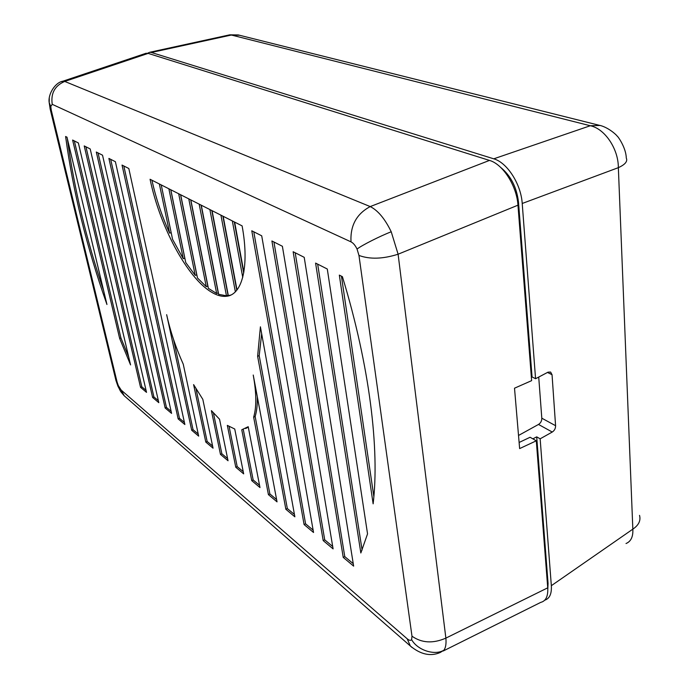 <?xml version="1.0" encoding="UTF-8"?>
<svg xmlns="http://www.w3.org/2000/svg" width="689" height="689" viewBox="0 0 689 689"><rect width="100%" height="100%" fill="white"/><g stroke="black" fill="none" stroke-linecap="round" stroke-linejoin="round"><path stroke-width="1.03" d="M443.242 650.984L540.77 602.367C545.869 601.092 548.194 596.243 547.738 587.82L536.3 440.805L530.091 437.265L519.118 442.467L530.091 437.265L532.855 438.841L536.705 436.86L548.065 583.394L547.815 589.035M518.524 435.465L538.505 424.441C540.727 423.003 541.83 420.919 541.804 418.189L555.584 425.699L552.044 374.713L547.497 372.448M555.584 425.699C555.601 428.463 554.49 430.573 552.251 432.037L540.15 438.815L536.705 436.86M538.72 377.064L541.804 418.189M544.732 600.162L545.154 600.033C549.727 598.353 551.786 593.573 551.338 585.693L540.15 438.815M626.017 543.518C630.952 541.511 633.225 536.722 632.838 529.152L618.352 167.66C618.446 148.858 604.753 128.628 590.284 125.742L493.755 158.823C507.13 162.492 521.056 184.135 522.219 203.479L535.568 378.726L547.996 372.181L550.606 372.043L552.044 374.713M531.357 377.271L532.054 376.926L535.568 378.726M239.453 35.234L228.515 35.096M493.755 158.823L151.399 52.485L149.814 52.261L147.524 53.225M532.054 376.926L518.507 202.204C516.724 187.279 510.773 175.678 500.653 167.393M151.399 52.485L231.366 35.027L590.284 125.742L599.998 125.458M209.878 209.559L226.448 295.77L228.025 295.159L211.816 210.541M171.182 232.684L169.623 233.132C161.837 215.976 155.938 198.329 151.933 180.208M184.859 258.263L183.257 258.685L172.577 239.376L161.235 184.919L171.148 232.598M196.856 274.928L195.202 275.35L185.746 262.543L170.812 189.768M207.949 286.193L206.252 286.65L197.476 277.994L180.664 194.763M218.404 292.963L216.656 293.48L208.388 288.364L190.819 199.905M226.448 295.77L218.663 294.324L201.283 205.201M230.755 295.064L228.326 295.624L212.066 210.662M211.015 291.869C216.441 295.245 221.47 296.726 226.087 296.313C241.968 295.409 249.728 267.031 242.106 225.88L150.073 179.269C159.753 226.138 186.926 277.262 211.015 291.869M169.623 233.132L159.348 183.972M343.243 557.41L293.144 251.726L304.211 257.324L353.638 566.125L343.243 557.41L344.776 556.609L353.242 563.688M84.222 145.922L90.199 148.953L146.524 392.36L140.547 387.347L84.222 145.922M373.137 503.84L339.332 275.118L342.399 276.668C369.778 366.333 379.656 449.529 373.137 503.84M277.038 501.859L268.417 494.633L253.647 417.181C256.652 407.19 256.515 393.143 253.233 375.031L277.038 501.859M198.673 436.12L191.697 430.263L166.652 314.675C170.269 331.082 175.807 347.592 183.257 364.197L198.673 436.12M72.621 140.048L78.365 142.959L130.565 364.912L119.645 338.437L72.621 140.048M158.815 402.677L152.613 397.467L96.305 152.036L102.532 155.197L158.815 402.677M171.587 413.391L165.145 407.983L108.896 158.418L115.39 161.708L171.587 413.391M122.031 165.067L128.809 168.504L184.867 424.527L178.158 418.903L122.031 165.067M294.866 516.819L285.849 509.257L257.626 356.291L260.408 326.819L294.866 516.819M213.056 448.186L205.796 442.088L193.609 384.608L202.824 399.353L213.056 448.186M243.673 473.868L235.776 467.245L227.327 425.38L234.742 429.023L243.673 473.868M228.042 460.752L220.471 454.404L211.411 410.635L219.55 419.231L228.042 460.752M259.986 487.554L251.743 480.638L241.753 429.781L248.204 426.698L259.986 487.554M313.538 532.485L304.09 524.562L251.778 230.781L261.708 235.81L313.538 532.485M333.106 548.9L323.201 540.598L271.905 240.969L282.387 246.274L333.106 548.9M360.838 552.983L367.547 533.88L327.292 269.02L315.588 263.086L360.838 552.983M65.601 136.491C73 191.542 86.78 247.54 106.941 304.486L66.997 137.197L65.601 136.491M61.622 81.638L64.723 81.431C54.81 85.72 50.65 93.351 52.235 104.323L50.771 106.485L49.203 102.644L49.289 98.605M115.623 379.148L117.052 381.913L51.279 110.24L50.047 108.595M62.923 81.19C55.189 82.37 47.756 94.341 49.203 102.644L50.245 109.439L115.959 380.517L117.948 386.236M412.056 647.514L410.36 646.006L407.199 638.806L121.178 390.077L124.244 395.796L125.854 397.208M121.178 390.077L118.284 385.53L117.853 386.029C121.35 392.532 119.102 389.793 124.244 395.796L410.36 646.006C420.678 654.533 430.642 656.686 440.271 652.466L443.931 650.183C445.731 647.669 446.377 643.647 445.878 638.117C433.062 643.707 421.763 643.07 411.988 636.197L358.96 255.438C369.829 259.443 382.877 259.038 398.104 254.215L391.223 231.771C384.97 218.844 377.968 210.446 370.217 206.579C356.549 213.883 350.15 225.647 351.011 241.865L52.235 104.323M536.3 440.805L519.635 448.591L514.511 388.2L531.624 380.647L517.964 205.176C516.776 185.823 502.841 164.111 489.483 160.416L148.169 53.389L144.905 53.664M295.202 252.768L344.776 556.609M85.953 146.8L141.822 386.822L140.547 387.347M141.822 386.822L146.068 390.37M341.443 276.186L373.86 496.666M257.316 396.761C257.488 404.701 256.764 411.281 255.154 416.509L269.864 493.935L268.417 494.633M269.864 493.935L276.608 499.577M255.154 416.509L253.647 417.181M173.568 339.548L193.049 429.678L191.697 430.263M193.049 429.678L198.225 434.01M119.645 338.437L120.919 337.937L74.334 140.909M128.714 357.066L120.919 337.937M98.062 152.932L153.905 396.933L152.613 397.467M153.905 396.933L158.358 400.653M110.671 159.314L166.445 407.423L165.145 407.983M166.445 407.423L171.13 411.342M123.831 165.98L179.484 418.335L178.158 418.903M179.484 418.335L184.411 422.452M261.665 333.726L259.202 355.627L287.322 508.534L285.849 509.257M287.322 508.534L294.444 514.494M259.202 355.627L257.626 356.291M196.003 388.717L207.156 441.477L205.796 442.088M207.156 441.477L212.608 446.041M229.101 426.474L237.18 466.591L235.776 467.245M237.18 466.591L243.234 471.655M213.426 412.969L221.858 453.775L220.471 454.404M221.858 453.775L227.594 458.581M243.277 429.471L253.164 479.966L251.743 480.638M253.164 479.966L259.555 485.306M245.654 428.524L248.29 427.146M253.785 231.788L305.58 523.812L304.09 524.562M305.58 523.812L313.125 530.125M273.938 241.994L324.717 539.823L323.201 540.598M324.717 539.823L332.701 546.498M317.672 264.145L362.095 550.072M103.66 290.758C86.228 239.109 74.111 188.364 67.315 138.523M234.648 222.099L243.854 272.146M234.294 221.927L243.699 273.016M242.743 277.34L232.331 220.928M223.176 216.294L237.007 289.931M222.883 216.139L236.792 290.198M235.371 291.791L220.928 215.149M201.085 205.107L218.215 292.885M216.656 293.48L199.164 204.133M190.672 199.827L207.794 286.064M206.252 286.65L188.769 198.863M180.561 194.711L196.735 274.782M195.202 275.35L178.675 193.755M170.743 189.742L184.781 258.125M183.257 258.685L168.874 188.795M552.251 432.037L538.505 424.441M547.428 583.772L548.065 583.394M639.521 515.363C640.951 520.574 638.72 525.164 632.838 529.152L551.338 585.693M522.219 203.479L618.352 167.66C625.181 164.559 627.825 161.338 626.275 157.988C626.086 147.773 617.697 135.931 617.155 136.138C616.991 135.32 607.844 126.767 598.775 125.165L238.282 34.941L229.738 34.829M518.507 202.204L517.697 202.532M351.011 241.865C353.285 243.019 355.3 245.413 357.048 249.065L358.96 255.438M411.988 636.197L411.6 639.616C410.704 640.787 409.24 640.512 407.199 638.806M118.284 385.53L117.052 381.913M51.279 110.24L50.771 106.485M411.6 639.616C417.439 650.201 434.673 655.842 443.931 650.183M517.964 205.176L398.104 254.215L445.878 638.117L547.738 587.82M489.483 160.416L370.217 206.579L64.723 81.431L148.169 53.389M391.223 231.771C379.906 236.146 361.613 245.43 357.048 249.065M149.823 52.261L229.764 34.829M228.3 295.452L226.087 296.313M62.897 81.199L146.309 53.191"/></g></svg>
